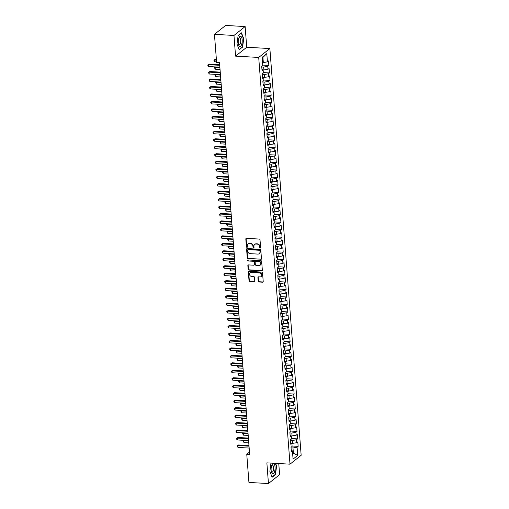 <?xml version="1.0" encoding="UTF-8"?>
<svg xmlns="http://www.w3.org/2000/svg" width="509" height="509" viewBox="0 0 509 509"><rect width="100%" height="100%" fill="white"/><g stroke="black" fill="none" stroke-linecap="round" stroke-linejoin="round"><path stroke-width="0.76" d="M260.15 248.106A0.541 0.471 -128.5 0 0 260.608 247.622L260.01 239.834A0.77 0.674 -128.5 0 0 259.24 239.058L246.464 238.339A0.77 0.674 -128.5 0 0 245.815 239.026L246.413 246.82A0.541 0.471 -128.5 0 0 247.406 246.878L247.329 245.866A2.469 2.151 -128.5 0 1 248.061 244.066A2.469 2.151 -128.5 0 1 249.416 243.652L250.485 243.709A2.469 2.151 -128.5 0 1 252.935 246.184L253.011 247.189A0.541 0.471 -128.5 0 0 254.01 247.247L253.927 246.241A2.469 2.151 -128.5 0 1 254.665 244.441A2.469 2.151 -128.5 0 1 256.021 244.021L257.083 244.085A2.469 2.151 -128.5 0 1 259.539 246.56L259.615 247.565A0.541 0.471 -128.5 0 0 260.15 248.106M254.818 244.326A2.469 2.151 -128.5 0 1 254.964 244.199A2.469 2.151 -128.5 0 1 256.32 243.779L257.389 243.843A2.469 2.151 -128.5 0 1 259.838 246.318L259.914 247.323A0.541 0.471 -128.5 0 0 260.57 247.858M246.216 238.371A0.77 0.674 -128.5 0 0 246.114 238.791L246.712 246.579A0.541 0.471 -128.5 0 0 247.368 247.113M248.22 243.951A2.469 2.151 -128.5 0 1 248.367 243.824A2.469 2.151 -128.5 0 1 249.722 243.41L250.784 243.467A2.469 2.151 -128.5 0 1 253.24 245.942L253.317 246.954A0.541 0.471 -128.5 0 0 253.966 247.482M258.209 281.222A0.77 0.674 -128.5 0 0 258.979 281.999L262.561 282.202A0.77 0.674 -128.5 0 0 263.217 281.509L262.549 272.856A0.77 0.674 -128.5 0 0 261.785 272.086L249.009 271.361A0.77 0.674 -128.5 0 0 248.354 272.054L249.022 280.707A0.77 0.674 -128.5 0 0 249.785 281.477L254.118 281.725A0.77 0.674 -128.5 0 0 254.767 281.032L254.487 277.329A0.77 0.674 -128.5 0 0 253.717 276.552L251.573 276.432A2.061 1.794 -128.5 0 1 251.268 272.512L259.679 272.989A2.061 1.794 -128.5 0 1 259.984 276.909L258.578 276.832A0.77 0.674 -128.5 0 0 257.929 277.52L258.209 281.222L258.515 280.987A0.77 0.674 -128.5 0 0 259.278 281.757L262.867 281.961A0.77 0.674 -128.5 0 0 263.115 281.922M249.658 454.454L219.513 62.664L216.618 62.499L214.448 34.345L233.975 35.445L235.565 56.136L258.706 57.441L290.003 464.17L266.862 462.866L268.453 483.55L248.933 482.443L246.763 454.289L249.658 454.454M260.805 259.399A0.77 0.674 -128.5 0 0 261.461 258.712L260.799 250.059A0.77 0.674 -128.5 0 0 260.029 249.283L247.253 248.564A0.77 0.674 -128.5 0 0 246.598 249.257L247.266 257.904A0.77 0.674 -128.5 0 0 248.029 258.68L261.111 259.164A0.77 0.674 -128.5 0 0 261.365 259.126M261.671 261.461L262.339 270.107A0.77 0.674 -128.5 0 1 261.683 270.801L248.907 270.082A0.77 0.674 -128.5 0 1 248.144 269.306L247.858 265.603A0.77 0.674 -128.5 0 1 248.513 264.909L253.692 265.202A0.77 0.674 -128.5 0 0 254.347 264.508L254.156 262.052A0.77 0.674 -128.5 0 0 253.393 261.282L247.998 260.977A0.541 0.471 -128.5 0 1 247.915 259.953L260.907 260.684A0.77 0.674 -128.5 0 1 261.671 261.461M258.706 57.441L269.865 48.552L301.163 455.281L290.003 464.17M262.752 65.107L268.847 65.451L268.504 60.972L267.429 61.824L266.799 53.61L262.154 57.313L262.784 65.527L261.715 66.38L262.059 70.859L263.134 70.007L263.363 72.997L262.288 73.85L262.638 78.329L263.707 77.476L263.936 80.46L262.867 81.319L263.21 85.798L264.279 84.946L264.508 87.93L263.439 88.782L263.783 93.268L264.858 92.415L265.087 95.399L264.012 96.252L264.362 100.731L265.431 99.879L265.66 102.869L264.591 103.721L264.934 108.201L266.003 107.348L266.232 110.338L265.164 111.191L265.507 115.67L266.582 114.818L266.811 117.808L265.736 118.661L266.086 123.14L267.155 122.287L267.384 125.271L266.315 126.124L266.659 130.609L267.728 129.757L267.957 132.741L266.888 133.593L267.231 138.079L268.3 137.22L268.536 140.21L267.46 141.063L267.804 145.542L268.879 144.69L269.108 147.68L268.039 148.533L268.383 153.012L269.452 152.159L269.681 155.15L268.612 156.002L268.956 160.481L270.024 159.629L270.26 162.613L269.185 163.472L269.528 167.951L270.603 167.098L270.833 170.082L269.764 170.935L270.107 175.42L271.176 174.568L271.405 177.552L270.336 178.404L270.68 182.884L271.749 182.031L271.984 185.022L270.909 185.874L271.252 190.353L272.328 189.501L272.557 192.491L271.488 193.344L271.831 197.823L272.9 196.97L273.129 199.961L272.06 200.813L272.404 205.292L273.473 204.44L273.702 207.424L272.633 208.276L272.977 212.762L274.052 211.909L274.281 214.893L273.206 215.746L273.556 220.232L274.625 219.373L274.854 222.363L273.785 223.216L274.128 227.695L275.197 226.842L275.426 229.833L274.357 230.685L274.701 235.164L275.776 234.312L276.005 237.302L274.93 238.155L275.28 242.634L276.349 241.781L276.578 244.765L275.509 245.624L275.853 250.104L276.921 249.251L277.151 252.235L276.082 253.088L276.425 257.573L277.5 256.721L277.729 259.705L276.654 260.557L277.004 265.036L278.073 264.184L278.302 267.174L277.233 268.027L277.577 272.506L278.646 271.653L278.875 274.644L277.806 275.496L278.149 279.975L279.225 279.123L279.454 282.107L278.378 282.966L278.728 287.445L279.797 286.592L280.026 289.576L278.957 290.429L279.301 294.915L280.37 294.062L280.599 297.046L279.53 297.899L279.874 302.378L280.949 301.525L281.178 304.516L280.103 305.368L280.453 309.847L281.522 308.995L281.751 311.985L280.682 312.838L281.025 317.317L282.094 316.464L282.323 319.455L281.254 320.307L281.598 324.787L282.667 323.934L282.902 326.918L281.827 327.771L282.171 332.256L283.246 331.404L283.475 334.388L282.406 335.24L282.749 339.726L283.818 338.867L284.047 341.857L282.979 342.71L283.322 347.189L284.391 346.336L284.626 349.327L283.551 350.179L283.895 354.658L284.97 353.806L285.199 356.796L284.13 357.649L284.474 362.128L285.543 361.275L285.772 364.259L284.703 365.118L285.046 369.598L286.115 368.745L286.351 371.729L285.275 372.582L285.619 377.067L286.694 376.215L286.923 379.199L285.854 380.051L286.198 384.53L287.267 383.678L287.496 386.668L286.427 387.521L286.771 392L287.839 391.147L288.069 394.138L287 394.99L287.343 399.47L288.418 398.617L288.648 401.607L287.572 402.46L287.922 406.939L288.991 406.087L289.22 409.071L288.151 409.923L288.495 414.409L289.564 413.556L289.793 416.54L288.724 417.393L289.067 421.878L290.143 421.019L290.372 424.01L289.297 424.862L289.646 429.341L290.715 428.489L290.944 431.479L289.875 432.332L290.219 436.811L291.288 435.959L291.517 438.949L290.448 439.801L290.792 444.281L291.867 443.428L292.096 446.412L291.021 447.271L291.371 451.75L292.44 450.898L291.243 450.096M268.847 65.451L267.779 66.304L268.008 69.294L263.134 70.045M263.331 72.577L269.42 72.921L269.076 68.441L268.008 69.294M269.42 72.921L268.351 73.773L268.58 76.764L263.707 77.514M263.904 80.047L269.999 80.39L269.649 75.911L268.58 76.764M269.999 80.39L268.924 81.243L269.153 84.233L264.286 84.984M264.476 87.516L270.572 87.86L270.228 83.381L269.153 84.233M270.572 87.86L269.503 88.712L269.732 91.696L264.858 92.453M265.055 94.979L271.144 95.329L270.801 90.844L269.732 91.696M271.144 95.329L270.075 96.182L270.304 99.166L265.431 99.923M265.628 102.449L271.723 102.793L271.373 98.313L270.304 99.166M271.723 102.793L270.648 103.651L270.877 106.635L266.01 107.393M266.201 109.919L272.296 110.262L271.952 105.783L270.877 106.635M272.296 110.262L271.227 111.115L271.456 114.105L266.582 114.856M266.78 117.388L272.869 117.732L272.525 113.252L271.456 114.105M272.869 117.732L271.8 118.584L272.029 121.575L267.155 122.325M267.352 124.858L273.448 125.201L273.098 120.722L272.029 121.575M273.448 125.201L272.372 126.054L272.601 129.038L267.734 129.795M267.925 132.327L274.02 132.671L273.677 128.185L272.601 129.038M274.02 132.671L272.951 133.523L273.18 136.507L268.307 137.265M268.504 139.79L274.593 140.14L274.249 135.655L273.18 136.507M274.593 140.14L273.524 140.993L273.753 143.977L268.879 144.734M269.076 147.26L275.165 147.604L274.822 143.124L273.753 143.977M275.165 147.604L274.096 148.456L274.326 151.447L269.458 152.197M269.649 154.73L275.744 155.073L275.401 150.594L274.326 151.447M275.744 155.073L274.669 155.926L274.905 158.916L270.031 159.667M270.228 162.199L276.317 162.543L275.973 158.064L274.905 158.916M276.317 162.543L275.248 163.395L275.477 166.386L270.603 167.137M270.801 169.669L276.89 170.012L276.546 165.527L275.477 166.386M276.89 170.012L275.821 170.865L276.05 173.849L271.182 174.606M271.373 177.132L277.469 177.482L277.125 172.996L276.05 173.849M277.469 177.482L276.393 178.335L276.629 181.319L271.755 182.076M271.946 184.602L278.041 184.945L277.698 180.466L276.629 181.319M278.041 184.945L276.972 185.798L277.201 188.788L272.328 189.545M272.525 192.071L278.614 192.415L278.27 187.936L277.201 188.788M278.614 192.415L277.545 193.267L277.774 196.258L272.907 197.008M273.098 199.541L279.193 199.884L278.849 195.405L277.774 196.258M279.193 199.884L278.118 200.737L278.353 203.727L273.479 204.478M273.67 207.01L279.765 207.354L279.422 202.875L278.353 203.727M279.765 207.354L278.697 208.206L278.926 211.19L274.052 211.948M274.249 214.48L280.338 214.823L279.995 210.338L278.926 211.19M280.338 214.823L279.269 215.676L279.498 218.66L274.625 219.417M274.822 221.943L280.917 222.287L280.567 217.807L279.498 218.66M280.917 222.287L279.842 223.146L280.077 226.13L275.204 226.887M275.394 229.413L281.49 229.756L281.146 225.277L280.077 226.13M281.49 229.756L280.421 230.609L280.65 233.599L275.776 234.35M275.973 236.882L282.062 237.226L281.719 232.747L280.65 233.599M282.062 237.226L280.993 238.078L281.222 241.069L276.349 241.82M276.546 244.352L282.641 244.695L282.291 240.216L281.222 241.069M282.641 244.695L281.566 245.548L281.795 248.538L276.928 249.289M277.119 251.821L283.214 252.165L282.87 247.679L281.795 248.538M283.214 252.165L282.145 253.018L282.374 256.002L277.5 256.759M277.698 259.285L283.787 259.635L283.443 255.149L282.374 256.002M283.787 259.635L282.718 260.487L282.947 263.471L278.073 264.228M278.27 266.754L284.366 267.098L284.016 262.619L282.947 263.471M284.366 267.098L283.29 267.95L283.519 270.941L278.652 271.691M278.843 274.224L284.938 274.567L284.595 270.088L283.519 270.941M284.938 274.567L283.869 275.42L284.098 278.41L279.225 279.161M279.422 281.693L285.511 282.037L285.167 277.558L284.098 278.41M285.511 282.037L284.442 282.889L284.671 285.88L279.797 286.631M279.995 289.163L286.09 289.506L285.74 285.027L284.671 285.88M286.09 289.506L285.015 290.359L285.244 293.343L280.376 294.1M280.567 296.626L286.662 296.976L286.319 292.49L285.244 293.343M286.662 296.976L285.594 297.829L285.823 300.813L280.949 301.57M281.146 304.096L287.235 304.439L286.891 299.96L285.823 300.813M287.235 304.439L286.166 305.298L286.395 308.282L281.522 309.039M281.719 311.565L287.814 311.909L287.464 307.43L286.395 308.282M287.814 311.909L286.739 312.761L286.968 315.752L282.101 316.503M282.291 319.035L288.387 319.378L288.043 314.899L286.968 315.752M288.387 319.378L287.318 320.231L287.547 323.221L282.673 323.972M282.87 326.504L288.959 326.848L288.616 322.369L287.547 323.221M288.959 326.848L287.89 327.701L288.119 330.691L283.246 331.442M283.443 333.974L289.532 334.318L289.188 329.832L288.119 330.691M289.532 334.318L288.463 335.17L288.692 338.154L283.825 338.911M284.016 341.437L290.111 341.787L289.767 337.302L288.692 338.154M290.111 341.787L289.042 342.64L289.271 345.624L284.397 346.381M284.595 348.907L290.684 349.25L290.34 344.771L289.271 345.624M290.684 349.25L289.615 350.103L289.844 353.093L284.97 353.844M285.167 356.376L291.256 356.72L290.913 352.241L289.844 353.093M291.256 356.72L290.187 357.572L290.416 360.563L285.549 361.314M285.74 363.846L291.835 364.189L291.492 359.71L290.416 360.563M291.835 364.189L290.76 365.042L290.995 368.032L286.122 368.783M286.312 371.315L292.408 371.659L292.064 367.174L290.995 368.032M292.408 371.659L291.339 372.512L291.568 375.496L286.694 376.253M286.891 378.779L292.98 379.129L292.637 374.643L291.568 375.496M292.98 379.129L291.911 379.981L292.141 382.965L287.273 383.722M287.464 386.248L293.559 386.592L293.216 382.113L292.141 382.965M293.559 386.592L292.484 387.451L292.72 390.435L287.846 391.192M288.037 393.718L294.132 394.061L293.788 389.582L292.72 390.435M294.132 394.061L293.063 394.914L293.292 397.904L288.418 398.655M288.616 401.187L294.705 401.531L294.361 397.052L293.292 397.904M294.705 401.531L293.636 402.384L293.865 405.374L288.991 406.125M289.188 408.657L295.284 409.001L294.934 404.521L293.865 405.374M295.284 409.001L294.208 409.853L294.444 412.837L289.57 413.594M289.761 416.127L295.856 416.47L295.513 411.985L294.444 412.837M295.856 416.47L294.787 417.323L295.016 420.307L290.143 421.064M290.34 423.59L296.429 423.933L296.085 419.454L295.016 420.307M296.429 423.933L295.36 424.792L295.589 427.776L290.715 428.533M290.913 431.059L297.008 431.403L296.658 426.924L295.589 427.776M297.008 431.403L295.933 432.256L296.162 435.246L291.294 435.997M291.485 438.529L297.58 438.873L297.237 434.393L296.162 435.246M297.58 438.873L296.512 439.725L296.741 442.715L291.867 443.466M292.064 445.999L298.153 446.342L297.81 441.863L296.741 442.715M298.153 446.342L297.084 447.195L297.714 455.409L293.069 459.112L292.44 450.898M291.867 443.428L290.664 442.626M292.611 453.175L293.388 453.22L292.987 447.99L291.072 447.882M297.084 447.195L292.987 447.99M297.714 455.409L293.388 453.22L292.662 453.799M291.288 435.959L290.092 435.157M292.643 443.511L292.408 440.527L290.499 440.419M296.512 439.725L292.408 440.527M290.715 428.489L289.519 427.694M292.064 436.041L291.835 433.057L289.92 432.949M295.933 432.256L291.835 433.057M290.143 421.019L288.94 420.224M291.492 428.572L291.263 425.588L289.347 425.479M295.36 424.792L291.263 425.588M289.564 413.556L288.368 412.754M290.919 421.108L290.684 418.118L288.775 418.01M294.787 417.323L290.684 418.118M288.991 406.087L287.795 405.285M290.34 413.639L290.111 410.648L288.196 410.54M294.208 409.853L290.111 410.648M288.418 398.617L287.216 397.815M289.767 406.169L289.538 403.185L287.623 403.071M293.636 402.384L289.538 403.185M287.839 391.147L286.643 390.352M289.195 398.7L288.959 395.716L287.051 395.608M293.063 394.914L288.959 395.716M287.267 383.678L286.071 382.883M288.616 391.23L288.387 388.246L286.472 388.138M292.484 387.451L288.387 388.246M286.694 376.215L285.492 375.413M288.043 383.767L287.814 380.777L285.899 380.668M291.911 379.981L287.814 380.777M286.115 368.745L284.919 367.943M287.47 376.297L287.241 373.307L285.326 373.199M291.339 372.512L287.241 373.307M285.543 361.275L284.346 360.474M286.891 368.828L286.662 365.837L284.747 365.729M290.76 365.042L286.662 365.837M284.97 353.806L283.767 353.004M286.319 361.358L286.09 358.374L284.175 358.266M290.187 357.572L286.09 358.374M284.391 346.336L283.195 345.541M285.746 353.889L285.517 350.905L283.602 350.796M289.615 350.103L285.517 350.905M283.818 338.867L282.622 338.071M285.167 346.425L284.938 343.435L283.023 343.327M289.042 342.64L284.938 343.435M283.246 331.404L282.05 330.602M284.595 338.956L284.366 335.965L282.45 335.857M288.463 335.17L284.366 335.965M282.667 323.934L281.471 323.132M284.022 331.486L283.793 328.496L281.878 328.388M287.89 327.701L283.793 328.496M282.094 316.464L280.898 315.663M283.443 324.017L283.214 321.033L281.299 320.924M287.318 320.231L283.214 321.033M281.522 308.995L280.325 308.2M282.87 316.547L282.641 313.563L280.726 313.455M286.739 312.761L282.641 313.563M280.949 301.525L279.746 300.73M282.298 309.078L282.069 306.094L280.154 305.985M286.166 305.298L282.069 306.094M280.37 294.062L279.174 293.26M281.719 301.614L281.49 298.624L279.575 298.516M285.594 297.829L281.49 298.624M279.797 286.592L278.601 285.791M281.146 294.145L280.917 291.154L279.002 291.046M285.015 290.359L280.917 291.154M279.225 279.123L278.022 278.321M280.574 286.675L280.344 283.685L278.429 283.577M284.442 282.889L280.344 283.685M278.646 271.653L277.45 270.858M280.001 279.206L279.765 276.222L277.857 276.113M283.869 275.42L279.765 276.222M278.073 264.184L276.877 263.388M279.422 271.736L279.193 268.752L277.278 268.644M283.29 267.95L279.193 268.752M277.5 256.721L276.298 255.919M278.849 264.273L278.62 261.282L276.705 261.174M282.718 260.487L278.62 261.282M276.921 249.251L275.725 248.449M278.277 256.803L278.041 253.813L276.132 253.705M282.145 253.018L278.041 253.813M276.349 241.781L275.153 240.98M277.698 249.334L277.469 246.343L275.554 246.235M281.566 245.548L277.469 246.343M275.776 234.312L274.574 233.51M277.125 241.864L276.896 238.88L274.981 238.772M280.993 238.078L276.896 238.88M275.197 226.842L274.001 226.047M276.552 234.394L276.317 231.41L274.408 231.302M280.421 230.609L276.317 231.41M274.625 219.373L273.428 218.577M275.973 226.925L275.744 223.941L273.829 223.833M279.842 223.146L275.744 223.941M274.052 211.909L272.849 211.108M275.401 219.462L275.172 216.471L273.257 216.363M279.269 215.676L275.172 216.471M273.473 204.44L272.277 203.638M274.828 211.992L274.593 209.002L272.684 208.894M278.697 208.206L274.593 209.002M272.9 196.97L271.704 196.169M274.249 204.523L274.02 201.539L272.105 201.424M278.118 200.737L274.02 201.539M272.328 189.501L271.125 188.705M273.677 197.053L273.448 194.069L271.532 193.961M277.545 193.267L273.448 194.069M271.749 182.031L270.553 181.236M273.104 189.583L272.875 186.599L270.96 186.491M276.972 185.798L272.875 186.599M271.176 174.568L269.98 173.766M272.525 182.12L272.296 179.13L270.381 179.022M276.393 178.335L272.296 179.13M270.603 167.098L269.401 166.297M271.952 174.651L271.723 171.66L269.808 171.552M275.821 170.865L271.723 171.66M270.024 159.629L268.828 158.827M271.38 167.181L271.151 164.191L269.236 164.083M275.248 163.395L271.151 164.191M269.452 152.159L268.256 151.358M270.801 159.711L270.572 156.727L268.657 156.619M274.669 155.926L270.572 156.727M268.879 144.69L267.683 143.894M270.228 152.242L269.999 149.258L268.084 149.15M274.096 148.456L269.999 149.258M268.3 137.22L267.104 136.425M269.655 144.779L269.426 141.788L267.511 141.68M273.524 140.993L269.426 141.788M267.728 129.757L266.531 128.955M269.076 137.309L268.847 134.319L266.932 134.211M272.951 133.523L268.847 134.319M267.155 122.287L265.959 121.486M268.504 129.84L268.275 126.849L266.36 126.741M272.372 126.054L268.275 126.849M266.582 114.818L265.38 114.016M267.931 122.37L267.702 119.386L265.787 119.278M271.8 118.584L267.702 119.386M266.003 107.348L264.807 106.553M267.352 114.9L267.123 111.916L265.208 111.808M271.227 111.115L267.123 111.916M265.431 99.879L264.235 99.083M266.78 107.431L266.551 104.447L264.635 104.339M270.648 103.651L266.551 104.447M264.858 92.415L263.656 91.614M266.207 99.968L265.978 96.977L264.063 96.869M270.075 96.182L265.978 96.977M264.279 84.946L263.083 84.144M265.628 92.498L265.399 89.508L263.49 89.399M269.503 88.712L265.399 89.508M263.707 77.476L262.51 76.674M265.055 85.028L264.826 82.038L262.911 81.93M268.924 81.243L264.826 82.038M263.134 70.007L261.931 69.211M264.483 77.559L264.254 74.575L262.339 74.467M268.351 73.773L264.254 74.575M263.91 70.089L263.675 67.105L261.766 66.997M267.779 66.304L263.675 67.105M249.48 452.126L246.763 454.289M268.453 483.55L279.613 474.655L278.76 463.534M235.565 56.136L246.725 47.242L245.134 26.557L233.975 35.445M245.134 26.557L225.608 25.45L214.448 34.345M246.725 47.242L269.865 48.552M267.429 61.824L263.331 62.626L262.93 57.396L262.205 57.975M263.331 62.626L262.561 62.582M266.799 53.61L262.93 57.396M242.589 47.248L243.716 38.703L241.482 32.837L238.117 35.515L236.99 44.06L239.23 49.927L242.163 47.222M270.973 463.095L269.878 471.404L272.111 477.27L275.471 474.592L276.597 466.047L275.573 463.355M246.999 248.596A0.77 0.674 -128.5 0 0 246.903 249.016L247.565 257.669A0.77 0.674 -128.5 0 0 248.335 258.438L261.111 259.164M259.864 250.81A0.541 0.471 -128.5 0 0 259.329 250.269L248.112 249.633A0.541 0.471 -128.5 0 0 247.654 250.116L247.737 251.179A2.469 2.151 -128.5 0 0 250.186 253.654L257.853 254.086A2.469 2.151 -128.5 0 0 259.215 253.673A2.469 2.151 -128.5 0 0 259.946 251.872L260.163 250.568A0.541 0.471 -128.5 0 0 259.628 250.027L259.329 250.269M247.813 249.722L248.118 249.486A0.541 0.471 -128.5 0 1 248.417 249.391L259.628 250.027M259.355 253.546A2.469 2.151 -128.5 0 0 259.514 253.431A2.469 2.151 -128.5 0 0 260.245 251.631L259.946 251.872M260.163 250.568L260.245 251.631M248.258 264.947A0.77 0.674 -128.5 0 0 248.157 265.361L248.443 269.064A0.77 0.674 -128.5 0 0 249.213 269.84L261.989 270.559A0.77 0.674 -128.5 0 0 262.237 270.527M254.246 264.928A0.77 0.674 -128.5 0 0 254.646 264.273L254.455 261.817A0.77 0.674 -128.5 0 0 253.692 261.041L247.998 260.977M247.8 259.959A0.541 0.471 -128.5 0 0 248.297 260.735M259.068 265.507A2.061 1.794 -128.5 0 0 258.769 261.588L255.804 261.416A0.77 0.674 -128.5 0 0 255.149 262.11L255.34 264.565A0.77 0.674 -128.5 0 0 256.103 265.342L259.068 265.507M260.347 265.03A2.061 1.794 -128.5 0 0 259.068 261.346L258.769 261.588M255.55 261.454A0.77 0.674 -128.5 0 1 256.103 261.181L259.068 261.346M258.324 276.864A0.77 0.674 -128.5 0 0 258.228 277.284L258.515 280.987M261.257 276.432A2.061 1.794 -128.5 0 0 259.984 272.748L259.679 272.989M250.294 272.748A2.061 1.794 -128.5 0 1 251.573 272.27L259.984 272.748M248.755 271.399A0.77 0.674 -128.5 0 0 248.653 271.812L249.321 280.465A0.77 0.674 -128.5 0 0 250.084 281.235L254.417 281.483A0.77 0.674 -128.5 0 0 254.672 281.445M275.051 474.566L275.471 474.592M216.376 59.324L215.294 59.267L214.537 59.865L214.683 61.735L216.567 61.837M216.42 59.973L213.869 60.189L215.294 59.267M214.683 61.735L213.869 60.189M219.665 64.662L209.263 64.07L208.505 64.675L219.716 65.305M208.652 66.539L207.895 65.744L207.837 64.999L208.505 64.675L208.652 66.539L219.856 67.175M207.837 64.999L209.263 64.07M219.888 67.602L215.116 67.334L215.256 69.199L220.034 69.472M215.619 66.933L214.442 67.659L215.549 66.927M215.256 69.199L214.442 67.659M220.467 75.071L215.689 74.804L215.835 76.668L220.607 76.942M216.191 74.403L215.021 75.128L216.121 74.397M215.835 76.668L215.021 75.128M220.238 72.125L209.835 71.54L209.084 72.138L220.289 72.774M209.224 74.009L208.41 72.469L209.084 72.138L209.224 74.009L220.429 74.638M208.41 72.469L209.835 71.54M220.811 79.595L210.408 79.01L209.657 79.608L220.861 80.244M209.797 81.478L208.983 79.938L209.657 79.608L209.797 81.478L221.008 82.108M208.983 79.938L210.408 79.01M241.514 44.798A5.109 1.979 93.2 0 0 241.75 37.666A5.109 1.979 93.2 0 0 238.969 37.793A5.109 1.979 93.2 0 0 238.906 37.952A5.109 1.979 93.2 0 0 238.575 44.786A5.109 1.979 93.2 0 0 241.514 44.798M238.409 44.124A3.493 1.355 93.2 0 0 239.154 44.817A3.493 1.355 93.2 0 0 240.248 43.666A3.493 1.355 93.2 0 0 240.668 39.944A3.493 1.355 93.2 0 0 239.548 37.831A3.493 1.355 93.2 0 0 238.734 38.436M238.104 35.643L241.298 33.091L243.467 38.779L242.373 47.057L239.122 49.653M274.396 472.136A5.109 1.979 93.2 0 0 274.631 465.01A5.109 1.979 93.2 0 0 271.851 465.137A5.109 1.979 93.2 0 0 271.787 465.29A5.109 1.979 93.2 0 0 271.456 472.129A5.109 1.979 93.2 0 0 274.396 472.136M271.291 471.468A3.493 1.355 93.2 0 0 272.041 472.155A3.493 1.355 93.2 0 0 273.129 471.01A3.493 1.355 93.2 0 0 273.549 467.287A3.493 1.355 93.2 0 0 272.436 465.175A3.493 1.355 93.2 0 0 271.615 465.773M275.286 463.336L276.349 466.123L275.254 474.401L272.003 476.99M221.04 82.541L216.261 82.273L216.408 84.138L221.186 84.405M216.764 81.873L215.593 82.598L216.7 81.866M216.408 84.138L215.593 82.598M221.612 90.01L216.84 89.737L216.98 91.607L221.759 91.874M217.343 89.336L216.166 90.068L217.273 89.336M216.98 91.607L216.166 90.068M221.39 87.064L210.987 86.479L210.23 87.077L221.434 87.713M210.376 88.941L209.619 88.152L209.562 87.402L210.23 87.077L210.376 88.941L221.58 89.578M209.562 87.402L210.987 86.479M221.962 94.534L211.559 93.942L210.809 94.547L222.013 95.177M210.949 96.411L210.134 94.871L210.809 94.547L210.949 96.411L222.153 97.047M210.134 94.871L211.559 93.942M222.191 97.48L217.413 97.206L217.559 99.077L222.331 99.344M217.916 96.805L216.745 97.537L217.846 96.805M217.559 99.077L216.745 97.537M222.535 102.004L212.132 101.412L211.381 102.016L222.586 102.646M211.521 103.881L210.707 102.341L211.381 102.016L211.521 103.881L222.732 104.517M210.707 102.341L212.132 101.412M222.764 104.943L217.986 104.676L218.132 106.54L222.904 106.814M218.488 104.275L217.318 105L218.425 104.269M218.132 106.54L217.318 105M223.114 109.467L212.711 108.881L211.954 109.48L223.158 110.116M212.1 111.35L211.343 110.555L211.286 109.81L211.954 109.48L212.1 111.35L223.305 111.98M211.286 109.81L212.711 108.881M223.336 112.413L218.565 112.145L218.705 114.01L223.483 114.283M219.067 111.745L217.89 112.47L218.997 111.738M218.705 114.01L217.89 112.47M223.915 119.882L219.137 119.615L219.284 121.479L224.055 121.753M219.64 119.214L218.469 119.939L219.57 119.208M219.284 121.479L218.469 119.939M224.488 127.352L219.71 127.078L219.856 128.949L224.628 129.216M220.212 126.677L219.042 127.409L220.142 126.677M219.856 128.949L219.042 127.409M225.061 134.821L220.289 134.548L220.429 136.418L225.207 136.686M220.791 134.147L219.614 134.879L220.721 134.147M220.429 136.418L219.614 134.879M225.64 142.291L220.861 142.017L221.008 143.888L225.78 144.155M221.364 141.617L220.193 142.342L221.294 141.61M221.008 143.888L220.193 142.342M226.212 149.754L221.434 149.487L221.58 151.351L226.352 151.625M221.937 149.086L220.766 149.811L221.867 149.08M221.58 151.351L220.766 149.811M226.785 157.224L222.013 156.957L222.153 158.821L226.931 159.094M222.516 156.556L221.339 157.281L222.446 156.549M222.153 158.821L221.339 157.281M227.358 164.693L222.586 164.426L222.726 166.29L227.504 166.558M223.088 164.025L221.911 164.751L223.018 164.019M222.726 166.29L221.911 164.751M227.937 172.163L223.158 171.889L223.305 173.76L228.077 174.027M223.661 171.488L222.49 172.22L223.591 171.488M223.305 173.76L222.49 172.22M228.509 179.632L223.737 179.359L223.877 181.229L228.656 181.497M224.24 178.958L223.063 179.69L224.17 178.958M223.877 181.229L223.063 179.69M229.082 187.096L224.31 186.828L224.45 188.693L229.228 188.966M224.813 186.428L223.636 187.153L224.743 186.421M224.45 188.693L223.636 187.153M229.661 194.565L224.883 194.298L225.029 196.162L229.801 196.436M225.385 193.897L224.214 194.623L225.315 193.891M225.029 196.162L224.214 194.623M230.233 202.035L225.462 201.768L225.602 203.632L230.38 203.899M225.964 201.367L224.787 202.092L225.894 201.36M225.602 203.632L224.787 202.092M230.806 209.504L226.034 209.231L226.174 211.101L230.952 211.369M226.537 208.83L225.36 209.562L226.467 208.83M226.174 211.101L225.36 209.562M231.385 216.974L226.607 216.7L226.753 218.571L231.525 218.838M227.109 216.3L225.939 217.031L227.039 216.3M226.753 218.571L225.939 217.031M231.958 224.437L227.179 224.17L227.326 226.034L232.104 226.308M227.688 223.769L226.511 224.494L227.618 223.763M227.326 226.034L226.511 224.494M232.53 231.907L227.758 231.64L227.898 233.504L232.677 233.777M228.261 231.239L227.084 231.964L228.191 231.232M227.898 233.504L227.084 231.964M233.109 239.376L228.331 239.109L228.477 240.973L233.249 241.247M228.834 238.708L227.663 239.434L228.764 238.702M228.477 240.973L227.663 239.434M233.682 246.846L228.904 246.572L229.05 248.443L233.828 248.71M229.413 246.171L228.236 246.903L229.343 246.171M229.05 248.443L228.236 246.903M234.255 254.315L229.483 254.042L229.623 255.912L234.401 256.18M229.985 253.641L228.808 254.373L229.915 253.641M229.623 255.912L228.808 254.373M234.834 261.785L230.055 261.511L230.202 263.382L234.973 263.649M230.558 261.111L229.387 261.836L230.488 261.104M230.202 263.382L229.387 261.836M235.406 269.248L230.628 268.981L230.774 270.845L235.552 271.119M231.131 268.58L229.96 269.306L231.067 268.574M230.774 270.845L229.96 269.306M235.979 276.718L231.207 276.451L231.347 278.315L236.125 278.588M231.71 276.05L230.532 276.775L231.64 276.043M231.347 278.315L230.532 276.775M236.558 284.187L231.78 283.92L231.926 285.784L236.698 286.052M232.282 283.519L231.111 284.245L232.212 283.513M231.926 285.784L231.111 284.245M237.13 291.657L232.352 291.383L232.498 293.254L237.277 293.521M232.855 290.983L231.684 291.714L232.791 290.983M232.498 293.254L231.684 291.714M237.703 299.127L232.931 298.853L233.071 300.724L237.849 300.991M233.434 298.452L232.257 299.184L233.364 298.452M233.071 300.724L232.257 299.184M238.282 306.59L233.504 306.323L233.65 308.187L238.422 308.46M234.006 305.922L232.836 306.647L233.936 305.915M233.65 308.187L232.836 306.647M238.855 314.059L234.076 313.792L234.223 315.656L238.995 315.93M234.579 313.391L233.408 314.117L234.509 313.385M234.223 315.656L233.408 314.117M239.427 321.529L234.655 321.262L234.795 323.126L239.574 323.4M235.158 320.861L233.981 321.586L235.088 320.855M234.795 323.126L233.981 321.586M240.006 328.999L235.228 328.725L235.374 330.596L240.146 330.863M235.731 328.324L234.56 329.056L235.661 328.324M235.374 330.596L234.56 329.056M240.579 336.468L235.801 336.194L235.947 338.065L240.719 338.332M236.303 335.794L235.133 336.525L236.233 335.794M235.947 338.065L235.133 336.525M241.151 343.938L236.38 343.664L236.52 345.535L241.298 345.802M236.882 343.263L235.705 343.989L236.812 343.257M236.52 345.535L235.705 343.989M241.724 351.401L236.952 351.134L237.092 352.998L241.87 353.271M237.455 350.733L236.278 351.458L237.385 350.726M237.092 352.998L236.278 351.458M242.303 358.87L237.525 358.603L237.671 360.467L242.443 360.741M238.027 358.202L236.857 358.928L237.957 358.196M237.671 360.467L236.857 358.928M242.876 366.34L238.104 366.073L238.244 367.937L243.022 368.204M238.606 365.672L237.429 366.397L238.536 365.666M238.244 367.937L237.429 366.397M243.448 373.81L238.676 373.536L238.816 375.407L243.595 375.674M239.179 373.135L238.002 373.867L239.109 373.135M238.816 375.407L238.002 373.867M244.027 381.279L239.249 381.006L239.395 382.876L244.167 383.143M239.752 380.605L238.581 381.336L239.682 380.605M239.395 382.876L238.581 381.336M223.686 116.936L213.284 116.351L212.533 116.949L223.737 117.585M212.673 118.82L211.859 117.28L212.533 116.949L212.673 118.82L223.877 119.45M211.859 117.28L213.284 116.351M224.259 124.406L213.856 123.821L213.106 124.419L224.31 125.055M213.246 126.289L212.431 124.743L213.106 124.419L213.246 126.289L224.456 126.919M212.431 124.743L213.856 123.821M224.838 131.876L214.435 131.284L213.678 131.888L224.883 132.518M213.825 133.752L213.067 132.964L213.01 132.213L213.678 131.888L213.825 133.752L225.029 134.389M213.01 132.213L214.435 131.284M225.411 139.345L215.008 138.753L214.251 139.358L225.462 139.988M214.397 141.222L213.64 140.427L213.583 139.682L214.251 139.358L214.397 141.222L225.602 141.858M213.583 139.682L215.008 138.753M225.983 146.815L215.581 146.223L214.83 146.827L226.034 147.457M214.97 148.692L214.155 147.152L214.83 146.827L214.97 148.692L226.181 149.328M214.155 147.152L215.581 146.223M226.562 154.278L216.16 153.693L215.402 154.291L226.607 154.927M215.549 156.161L214.792 155.366L214.734 154.621L215.402 154.291L215.549 156.161L226.753 156.791M214.734 154.621L216.16 153.693M227.135 161.747L216.732 161.162L215.975 161.76L227.186 162.396M216.121 163.631L215.364 162.835L215.307 162.085L215.975 161.76L216.121 163.631L227.326 164.261M215.307 162.085L216.732 161.162M227.708 169.217L217.305 168.632L216.554 169.23L227.758 169.866M216.694 171.094L215.88 169.554L216.554 169.23L216.694 171.094L227.905 171.73M215.88 169.554L217.305 168.632M228.286 176.687L217.884 176.095L217.127 176.699L228.331 177.329M217.273 178.564L216.516 177.775L216.459 177.024L217.127 176.699L217.273 178.564L228.477 179.2M216.459 177.024L217.884 176.095M228.859 184.156L218.456 183.564L217.699 184.169L228.91 184.799M217.846 186.033L217.088 185.238L217.031 184.493L217.699 184.169L217.846 186.033L229.05 186.669M217.031 184.493L218.456 183.564M229.432 191.619L219.029 191.034L218.278 191.632L229.483 192.268M218.418 193.503L217.604 191.963L218.278 191.632L218.418 193.503L229.629 194.133M217.604 191.963L219.029 191.034M230.004 199.089L219.608 198.504L218.851 199.102L230.055 199.738M218.997 200.972L218.24 200.177L218.183 199.433L218.851 199.102L218.997 200.972L230.202 201.602M218.183 199.433L219.608 198.504M230.583 206.559L220.181 205.973L219.424 206.571L230.634 207.208M219.57 208.436L218.813 207.647L218.755 206.896L219.424 206.571L219.57 208.436L230.774 209.072M218.755 206.896L220.181 205.973M231.156 214.028L220.753 213.436L220.003 214.041L231.207 214.671M220.142 215.905L219.328 214.365L220.003 214.041L220.142 215.905L231.353 216.541M219.328 214.365L220.753 213.436M231.729 221.498L221.332 220.906L220.575 221.51L231.78 222.14M220.721 223.375L219.964 222.579L219.907 221.835L220.575 221.51L220.721 223.375L231.926 224.011M219.907 221.835L221.332 220.906M232.308 228.967L221.905 228.376L221.148 228.974L232.358 229.61M221.294 230.844L220.537 230.049L220.48 229.304L221.148 228.974L221.294 230.844L232.498 231.48M220.48 229.304L221.905 228.376M232.88 236.43L222.478 235.845L221.727 236.443L232.931 237.079M221.867 238.314L221.052 236.774L221.727 236.443L221.867 238.314L233.071 238.944M221.052 236.774L222.478 235.845M233.453 243.9L223.05 243.315L222.299 243.913L233.504 244.549M222.446 245.783L221.689 244.988L221.631 244.237L222.299 243.913L222.446 245.783L233.65 246.413M221.631 244.237L223.05 243.315M234.032 251.37L223.629 250.778L222.872 251.382L234.083 252.019M223.018 253.247L222.261 252.458L222.204 251.707L222.872 251.382L223.018 253.247L234.223 253.883M222.204 251.707L223.629 250.778M234.604 258.839L224.202 258.248L223.451 258.852L234.655 259.482M223.591 260.716L222.777 259.176L223.451 258.852L223.591 260.716L234.795 261.352M222.777 259.176L224.202 258.248M235.177 266.309L224.774 265.717L224.024 266.322L235.228 266.951M224.17 268.186L223.349 266.646L224.024 266.322L224.17 268.186L235.374 268.822M223.349 266.646L224.774 265.717M235.756 273.772L225.353 273.187L224.596 273.785L235.801 274.421M224.743 275.655L223.985 274.86L223.928 274.116L224.596 273.785L224.743 275.655L235.947 276.285M223.928 274.116L225.353 273.187M236.329 281.242L225.926 280.656L225.175 281.254L236.38 281.891M225.315 283.125L224.501 281.585L225.175 281.254L225.315 283.125L236.52 283.755M224.501 281.585L225.926 280.656M236.901 288.711L226.499 288.126L225.748 288.724L236.952 289.36M225.888 290.588L225.073 289.048L225.748 288.724L225.888 290.588L237.099 291.224M225.073 289.048L226.499 288.126M237.48 296.181L227.078 295.589L226.32 296.193L237.525 296.823M226.467 298.058L225.71 297.269L225.652 296.518L226.32 296.193L226.467 298.058L237.671 298.694M225.652 296.518L227.078 295.589M238.053 303.65L227.65 303.059L226.899 303.663L238.104 304.293M227.039 305.527L226.225 303.988L226.899 303.663L227.039 305.527L238.244 306.163M226.225 303.988L227.65 303.059M238.626 311.114L228.223 310.528L227.472 311.126L238.676 311.762M227.612 312.997L226.798 311.457L227.472 311.126L227.612 312.997L238.823 313.627M226.798 311.457L228.223 310.528M239.205 318.583L228.802 317.998L228.045 318.596L239.249 319.232M228.191 320.466L227.434 319.671L227.377 318.927L228.045 318.596L228.191 320.466L239.395 321.096M227.377 318.927L228.802 317.998M239.777 326.053L229.374 325.467L228.617 326.065L239.828 326.702M228.764 327.936L228.007 327.141L227.949 326.39L228.617 326.065L228.764 327.936L239.968 328.566M227.949 326.39L229.374 325.467M240.35 333.522L229.947 332.931L229.196 333.535L240.401 334.165M229.336 335.399L228.522 333.859L229.196 333.535L229.336 335.399L240.547 336.035M228.522 333.859L229.947 332.931M240.929 340.992L230.526 340.4L229.769 341.005L240.973 341.634M229.915 342.869L229.158 342.073L229.101 341.329L229.769 341.005L229.915 342.869L241.12 343.505M229.101 341.329L230.526 340.4M241.501 348.461L231.099 347.87L230.342 348.474L241.552 349.104M230.488 350.338L229.731 349.543L229.674 348.799L230.342 348.474L230.488 350.338L241.692 350.975M229.674 348.799L231.099 347.87M242.074 355.925L231.671 355.339L230.921 355.937L242.125 356.574M231.061 357.808L230.246 356.268L230.921 355.937L231.061 357.808L242.271 358.438M230.246 356.268L231.671 355.339M242.653 363.394L232.25 362.809L231.493 363.407L242.698 364.043M231.64 365.277L230.882 364.482L230.825 363.738L231.493 363.407L231.64 365.277L242.844 365.907M230.825 363.738L232.25 362.809M243.226 370.864L232.823 370.278L232.066 370.876L243.277 371.513M232.212 372.741L231.455 371.952L231.398 371.201L232.066 370.876L232.212 372.741L243.417 373.377M231.398 371.201L232.823 370.278M243.798 378.333L233.396 377.742L232.645 378.346L243.849 378.976M232.785 380.21L231.97 378.671L232.645 378.346L232.785 380.21L243.996 380.847M231.97 378.671L233.396 377.742M244.371 385.803L233.975 385.211L233.217 385.816L244.422 386.446M233.364 387.68L232.607 386.885L232.549 386.14L233.217 385.816L233.364 387.68L244.568 388.316M232.549 386.14L233.975 385.211M244.6 388.742L239.828 388.475L239.968 390.339L244.746 390.613M240.331 388.074L239.154 388.8L240.261 388.068M239.968 390.339L239.154 388.8M244.95 393.266L234.547 392.681L233.79 393.279L245.001 393.915M233.936 395.149L233.179 394.354L233.122 393.61L233.79 393.279L233.936 395.149L245.141 395.779M233.122 393.61L234.547 392.681M245.173 396.212L240.401 395.945L240.541 397.809L245.319 398.083M240.903 395.544L239.726 396.269L240.833 395.538M240.541 397.809L239.726 396.269M245.523 400.736L235.12 400.15L234.369 400.748L245.573 401.385M234.509 402.619L233.695 401.079L234.369 400.748L234.509 402.619L245.72 403.249M233.695 401.079L235.12 400.15M245.752 403.682L240.973 403.414L241.12 405.279L245.892 405.552M241.476 403.013L240.305 403.739L241.406 403.007M241.12 405.279L240.305 403.739M246.095 408.205L235.699 407.62L234.942 408.218L246.146 408.854M235.088 410.082L234.331 409.293L234.274 408.542L234.942 408.218L235.088 410.082L246.292 410.718M234.274 408.542L235.699 407.62M246.324 411.151L241.546 410.878L241.692 412.748L246.471 413.015M242.055 410.477L240.878 411.208L241.985 410.477M241.692 412.748L240.878 411.208M246.674 415.675L236.271 415.083L235.514 415.688L246.725 416.317M235.661 417.552L234.903 416.763L234.846 416.012L235.514 415.688L235.661 417.552L246.865 418.188M234.846 416.012L236.271 415.083M246.897 418.621L242.125 418.347L242.265 420.218L247.043 420.485M242.628 417.946L241.451 418.678L242.558 417.946M242.265 420.218L241.451 418.678M247.247 423.144L236.844 422.553L236.093 423.157L247.298 423.787M236.233 425.021L235.419 423.482L236.093 423.157L236.233 425.021L247.438 425.658M235.419 423.482L236.844 422.553M247.476 426.084L242.698 425.817L242.844 427.687L247.616 427.954M243.2 425.416L242.029 426.141L243.13 425.409M242.844 427.687L242.029 426.141M247.819 430.614L237.417 430.022L236.666 430.62L247.87 431.257M236.812 432.491L236.055 431.696L235.998 430.951L236.666 430.62L236.812 432.491L248.017 433.127M235.998 430.951L237.417 430.022M248.048 433.553L243.27 433.286L243.417 435.15L248.195 435.424M243.779 432.885L242.602 433.611L243.709 432.879M243.417 435.15L242.602 433.611M248.398 438.077L237.996 437.492L237.239 438.09L248.449 438.726M237.385 439.961L236.628 439.165L236.57 438.421L237.239 438.09L237.385 439.961L248.589 440.59M236.57 438.421L237.996 437.492M248.621 441.023L243.849 440.756L243.989 442.62L248.767 442.894M244.352 440.355L243.175 441.08L244.282 440.349M243.989 442.62L243.175 441.08M248.971 445.547L238.568 444.961L237.818 445.56L249.022 446.196M237.957 447.43L237.143 445.884L237.818 445.56L237.957 447.43L249.162 448.06M237.143 445.884L238.568 444.961"/></g></svg>
